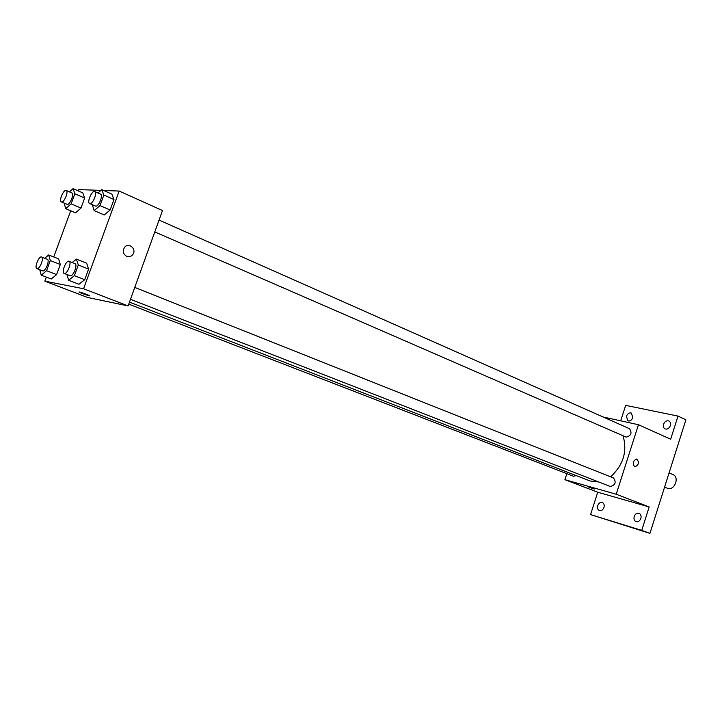 <?xml version="1.0" encoding="UTF-8"?>
<svg xmlns="http://www.w3.org/2000/svg" width="722" height="722" viewBox="0 0 722 722"><rect width="100%" height="100%" fill="white"/><g stroke="black" fill="none" stroke-linecap="round" stroke-linejoin="round"><path stroke-width="1.08" d="M664.574 487.133L667.904 488.451C674.655 490.653 679.691 476.989 673.012 474.607L669.068 472.946M620.694 420.836L625.667 405.367L678.012 416.089L685.9 419.816L649.935 533.368L590.551 514.606L597.744 492.214L649.168 506.943L641.732 530.381L649.935 533.368M678.012 416.089L670.666 439.22L638.465 424.726L616.209 494.227L649.168 506.943M634.647 466.71C632.292 463.298 632.959 460.735 636.651 459.039C639.475 462.197 638.934 464.797 635.017 466.818L635.017 466.818C638.934 464.797 639.475 462.197 636.651 459.039M640.838 518.441C639.764 521.049 638.167 522.114 636.028 521.636C634.214 520.715 633.618 518.992 634.223 516.474C635.306 513.865 636.912 512.801 639.06 513.288C640.856 514.208 641.452 515.932 640.838 518.441M603.971 507.449C602.933 509.958 601.417 511.005 599.404 510.571C597.708 509.696 597.157 508.035 597.762 505.599C598.8 503.081 600.325 502.043 602.338 502.476C604.025 503.351 604.567 505.012 603.971 507.449M641.732 530.381L590.551 514.606M616.209 494.227L564.911 479.679L597.744 492.214M564.911 479.679L566.86 473.677M632.779 417.623C631.624 420.321 629.972 421.386 627.833 420.836L626.452 416.269C627.617 413.562 629.268 412.497 631.416 413.065L632.779 417.623M670.323 425.664C669.113 428.462 667.363 429.554 665.079 428.94C663.518 428.029 663.022 426.458 663.59 424.22C664.8 421.413 666.55 420.321 668.852 420.953C670.404 421.865 670.891 423.435 670.323 425.664M129.473 302.112L590.118 480.987L598.718 481.98M610.586 476.818C623.393 465.004 627.535 451.322 623.032 435.79M603.005 416.955L638.465 424.726M130.483 299.296L610.388 486.529C615.433 485.022 616.453 482.17 613.456 477.955L134.77 287.428M154.788 231.924L626.236 437.135C631.19 435.61 632.273 432.803 629.476 428.688L159.057 220.084M576.346 475.636L573.458 476.231L128.742 304.142M588.096 486.863L594.206 489.047L588.096 486.863M103.724 190.491L119.175 191.05L162.495 210.544L128.101 305.92L87.57 297.464L44.845 281.156L46.334 277.113M119.175 191.05L83.571 288.746L128.101 305.92M126.711 256.337C123.363 254.334 122.541 251.5 124.265 247.836C128.128 241.491 137.351 249.036 132.695 254.667C131.043 256.59 129.048 257.149 126.711 256.337C129.048 257.149 131.043 256.59 132.695 254.667L132.695 254.667C137.342 249.036 128.119 241.491 124.265 247.836M82.831 192.918L84.654 198.072L80.981 208.08L75.521 212.828L80.981 208.08L84.654 198.072L82.831 192.918L73.084 188.632L74.853 193.785L71.153 203.848L65.72 208.64L64.132 203.117M86.649 263.205L88.589 269.098L84.727 279.694L78.96 284.269L84.727 279.694L88.589 269.098L86.649 263.205L76.406 259.099L78.292 264.992L74.402 275.651L68.662 280.28L66.902 274.495M78.048 190.816L78.499 189.579L100.954 190.391M53.735 256.951L70.711 210.77M83.571 288.746L44.845 281.156M111.856 194.119L113.959 199.525L110.132 210.012L104.248 214.966L110.132 210.012L113.959 199.525L111.856 194.119L101.811 189.642L103.86 195.048L100.006 205.59L94.149 210.598L92.317 204.732M58.617 258.891L60.296 264.487L56.587 274.595L51.235 278.999L56.587 274.595L60.296 264.487L58.617 258.891L48.681 254.947L50.305 260.543L46.569 270.714L41.244 275.154L39.746 269.712M79.528 292.058C81.983 292.509 92.091 296.372 89.329 295.794C87.037 295.406 76.694 291.471 79.474 292.049L79.528 292.058M89.709 295.803L79.086 292.031M44.773 258.268L48.681 254.947M36.912 268.611L42.824 270.885C45.549 271.689 50.053 259.992 47.291 259.261L41.56 257.005C38.952 255.66 34.078 267.826 36.912 268.611L37.075 268.656C39.773 269.459 44.295 257.727 41.56 257.005M50.305 260.543L60.296 264.487M46.569 270.714L56.587 274.595M41.244 275.154L51.235 278.999M69.456 191.881L73.084 188.632M61.352 201.916L67.281 204.407C70.025 204.895 74.465 193.713 71.848 192.927L66.216 190.464C63.68 189.047 58.581 201.041 61.352 201.916L61.632 201.989C64.366 202.458 68.825 191.24 66.216 190.464M74.853 193.785L84.654 198.072M71.153 203.848L80.981 208.08M65.72 208.64L75.521 212.828M72.227 262.528L76.406 259.099M64.186 273.43L70.296 275.795C73.292 276.67 77.985 264.451 74.98 263.629L69.068 261.274C66.207 259.812 61.09 272.546 64.186 273.43L64.366 273.485C67.336 274.351 72.056 262.095 69.068 261.274M78.292 264.992L88.589 269.098M74.402 275.651L84.727 279.694M68.662 280.28L78.96 284.269M97.957 192.991L101.811 189.642M89.618 203.55L95.773 206.167C98.77 206.682 103.417 195.03 100.566 194.146L94.763 191.574C91.983 190.012 86.595 202.566 89.618 203.55L89.952 203.631C92.939 204.136 97.596 192.449 94.763 191.574M103.86 195.048L113.959 199.525M100.006 205.59L110.132 210.012M94.149 210.598L104.248 214.966"/></g></svg>
